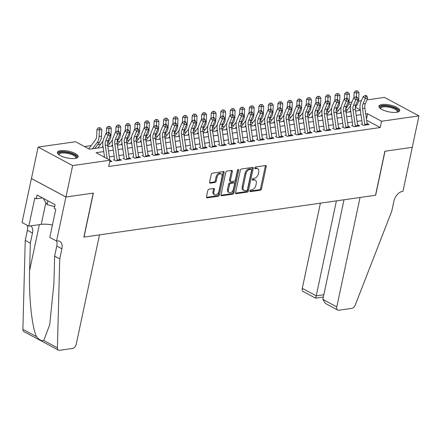 <?xml version="1.0" encoding="UTF-8"?>
<svg xmlns="http://www.w3.org/2000/svg" width="441" height="441" viewBox="0 0 441 441"><rect width="100%" height="100%" fill="white"/><g stroke="black" fill="none" stroke-linecap="round" stroke-linejoin="round"><path stroke-width="0.66" d="M249.915 190.887A0.937 0.584 118.2 0 0 250.13 191.615A0.937 0.584 118.2 0 0 250.389 191.653L260.322 190.231A1.334 0.838 118.2 0 0 261.519 188.858L266.243 166.648A1.334 0.838 118.2 0 0 265.94 165.607A1.334 0.838 118.2 0 0 265.57 165.546L255.637 166.974A0.937 0.584 118.2 0 0 254.793 167.933A0.937 0.584 118.2 0 0 255.008 168.66A0.937 0.584 118.2 0 0 255.267 168.699L256.552 168.517A4.272 2.685 118.2 0 1 257.731 168.699A4.272 2.685 118.2 0 1 258.707 172.034L258.31 173.886A4.272 2.685 118.2 0 1 254.479 178.263L253.195 178.451A0.937 0.584 118.2 0 0 252.357 179.41A0.937 0.584 118.2 0 0 252.572 180.137A0.937 0.584 118.2 0 0 252.825 180.176L254.115 179.994A4.272 2.685 118.2 0 1 255.289 180.176A4.272 2.685 118.2 0 1 256.265 183.511L255.874 185.363A4.272 2.685 118.2 0 1 252.043 189.74L250.753 189.928A0.937 0.584 118.2 0 0 249.915 190.887M60.5 150.657A10.606 3.462 -168 0 1 72.137 152.173A10.606 3.462 -168 0 1 78.151 156.759A10.606 3.462 -168 0 1 75.053 158.451A10.606 3.462 -168 0 1 63.416 156.935A10.606 3.462 -168 0 1 57.402 152.349A10.606 3.462 -168 0 1 60.5 150.657M382.033 104.523A10.606 3.462 -168 0 1 393.67 106.038A10.606 3.462 -168 0 1 399.684 110.625A10.606 3.462 -168 0 1 396.586 112.317A10.606 3.462 -168 0 1 384.949 110.801A10.606 3.462 -168 0 1 378.929 106.215A10.606 3.462 -168 0 1 382.033 104.523M209.012 189.156A1.334 0.838 118.2 0 0 207.816 190.523L206.487 196.758A1.334 0.838 118.2 0 0 206.796 197.8A1.334 0.838 118.2 0 0 207.16 197.855L218.196 196.273A1.334 0.838 118.2 0 0 219.392 194.905L224.116 172.69A1.334 0.838 118.2 0 0 223.813 171.648A1.334 0.838 118.2 0 0 223.444 171.593L212.408 173.175A1.334 0.838 118.2 0 0 211.211 174.542L209.613 182.072A1.334 0.838 118.2 0 0 209.916 183.114A1.334 0.838 118.2 0 0 210.285 183.169L215.004 182.491A1.334 0.838 118.2 0 0 216.2 181.124L216.994 177.392A3.572 2.244 118.2 0 1 221.184 173.886A3.572 2.244 118.2 0 1 221.999 176.676L218.89 191.3A3.572 2.244 118.2 0 1 214.701 194.806A3.572 2.244 118.2 0 1 213.891 192.017L214.409 189.58A1.334 0.838 118.2 0 0 214.1 188.539A1.334 0.838 118.2 0 0 213.731 188.478L209.012 189.156M366.929 99.909L384.436 97.395L418.95 115.889L412.269 147.322L384.877 151.252L375.528 195.253L84.005 237.087L93.36 193.081L65.968 197.011L72.649 165.579L38.13 147.085L75.527 141.721L89.517 149.218L103.122 147.266M418.95 115.889L381.559 121.253L367.562 113.756L365.738 114.015M103.756 151.61L96.05 152.713L110.041 160.21L108.706 166.5L380.219 127.537L381.559 121.253M110.041 160.21L72.649 165.579M235.571 192.585A1.334 0.838 118.2 0 0 235.874 193.627A1.334 0.838 118.2 0 0 236.244 193.682L247.28 192.1A1.334 0.838 118.2 0 0 248.476 190.733L253.2 168.517A1.334 0.838 118.2 0 0 252.891 167.475A1.334 0.838 118.2 0 0 252.522 167.42L241.492 169.002A1.334 0.838 118.2 0 0 240.295 170.369L235.571 192.585M232.738 194.189L221.702 195.771A1.334 0.838 118.2 0 1 221.332 195.716A1.334 0.838 118.2 0 1 221.029 194.668L225.753 172.459A1.334 0.838 118.2 0 1 226.95 171.086L231.674 170.413A1.334 0.838 118.2 0 1 232.038 170.469A1.334 0.838 118.2 0 1 232.346 171.51L230.428 180.518A1.334 0.838 118.2 0 0 230.737 181.56A1.334 0.838 118.2 0 0 231.101 181.62L234.237 181.168A1.334 0.838 118.2 0 0 235.433 179.801L237.423 170.424A0.937 0.584 118.2 0 1 238.52 169.504A0.937 0.584 118.2 0 1 238.735 170.237L233.934 192.822A1.334 0.838 118.2 0 1 232.738 194.189L231.806 193.687L221.018 195.236M361.124 124.103L363.456 125.349L369.172 124.533L367.11 123.425M351.593 125.47L353.93 126.716L359.641 125.9L357.585 124.792M342.067 126.837L344.399 128.083L350.115 127.267L348.054 126.159M332.542 128.204L334.873 129.45L340.59 128.634L338.528 127.526M323.016 129.571L325.348 130.817L331.064 130.001L329.003 128.893M313.49 130.938L315.822 132.184L321.539 131.368L319.477 130.26M303.959 132.306L306.291 133.551L312.007 132.735L309.951 131.627M294.434 133.673L296.765 134.918L302.482 134.103L300.42 132.995M284.908 135.04L287.24 136.286L292.956 135.464L290.895 134.362M275.382 136.407L277.714 137.653L283.431 136.831L281.369 135.729M265.851 137.774L268.183 139.02L273.9 138.198L271.843 137.096M256.326 139.141L258.658 140.387L264.374 139.565L262.312 138.463M246.8 140.508L249.132 141.754L254.848 140.933L252.787 139.83M237.275 141.875L239.606 143.121L245.323 142.3L243.261 141.197M227.743 143.242L230.081 144.488L235.792 143.667L233.736 142.564M218.218 144.604L220.55 145.855L226.266 145.034L224.204 143.931M208.692 145.971L211.024 147.222L216.74 146.401L214.679 145.298M199.167 147.338L201.498 148.589L207.215 147.768L205.153 146.666M189.641 148.705L191.973 149.957L197.689 149.135L195.628 148.033M180.11 150.072L182.442 151.324L188.158 150.502L186.102 149.4M170.584 151.439L172.916 152.691L178.633 151.869L176.571 150.767M161.059 152.806L163.391 154.058L169.107 153.236L167.045 152.134M151.533 154.174L153.865 155.425L159.581 154.604L157.52 153.501M142.002 155.541L144.334 156.792L150.05 155.971L147.994 154.868M132.476 156.908L134.808 158.159L140.525 157.338L138.463 156.235M122.951 158.275L125.283 159.526L130.999 158.705L128.937 157.602M113.425 159.642L115.757 160.893L121.473 160.072L119.412 158.969M380.219 127.537L366.647 120.266M361.852 120.669L357.083 121.352M352.32 122.036L347.552 122.719M342.795 123.403L338.027 124.086M333.269 124.77L328.501 125.453M323.744 126.137L318.975 126.821M314.213 127.504L309.45 128.188M304.687 128.871L299.919 129.555M295.161 130.238L290.393 130.922M285.636 131.605L280.867 132.289M276.11 132.973L271.342 133.656M266.579 134.34L261.811 135.023M257.053 135.707L252.285 136.39M247.528 137.074L242.759 137.757M238.002 138.441L233.234 139.124M228.471 139.808L223.708 140.492M218.945 141.175L214.177 141.859M209.42 142.542L204.652 143.226M199.894 143.909L195.126 144.593M190.363 145.276L185.6 145.96M180.838 146.644L176.069 147.327M171.312 148.011L166.544 148.694M161.786 149.378L157.018 150.061M152.261 150.745L147.492 151.428M142.73 152.112L137.961 152.795M133.204 153.479L128.436 154.163M123.678 154.846L118.91 155.53M114.153 156.213L109.385 156.897M110.002 160.397L111.948 161.439L109.71 161.759M338.859 110.029L336.207 110.41M329.333 111.397L326.682 111.777M319.802 112.764L317.156 113.144M310.277 114.131L307.631 114.511M300.751 115.498L298.105 115.878M291.225 116.865L288.574 117.245M281.7 118.232L279.048 118.612M272.169 119.599L269.523 119.98M262.643 120.966L259.997 121.347M253.117 122.333L250.466 122.714M243.592 123.701L240.94 124.081M234.061 125.068L231.415 125.448M224.535 126.435L221.889 126.815M215.01 127.802L212.358 128.182M205.484 129.169L202.832 129.549M195.958 130.536L193.307 130.916M186.427 131.903L183.781 132.283M176.902 133.27L174.256 133.651M167.376 134.637L164.725 135.018M157.85 136.004L155.199 136.385M148.319 137.371L145.673 137.752M138.794 138.739L136.148 139.119M129.268 140.106L126.617 140.486M119.743 141.473L117.091 141.848M110.211 142.84L107.565 143.215M100.686 144.207L97.698 144.631M91.16 145.569L84.496 146.528M347.403 109.958L345.733 109.065M65.968 197.011L31.449 178.517L38.13 147.085M345.75 108.839L345.81 108.547M348.974 102.483L351.901 102.064M358.5 101.116L361.427 100.697M360.269 109.848L355.325 107.196M350.865 104.809L348.693 103.646M107.88 146.583L112.648 145.899M117.405 145.216L122.174 144.532M126.931 143.849L131.699 143.165M136.462 142.482L141.23 141.798M145.988 141.114L150.756 140.431M155.513 139.747L160.281 139.064M165.039 138.38L169.807 137.697M174.57 137.013L179.338 136.33M184.095 135.646L188.864 134.963M193.621 134.279L198.389 133.595M203.147 132.912L207.915 132.228M212.678 131.545L217.441 130.861M222.203 130.178L226.972 129.494M231.729 128.811L236.497 128.127M241.255 127.443L246.023 126.76M250.78 126.076L255.548 125.393M260.311 124.709L265.08 124.026M269.837 123.342L274.605 122.659M279.362 121.975L284.131 121.292M288.888 120.608L293.656 119.924M298.419 119.241L303.182 118.557M307.945 117.874L312.713 117.19M317.47 116.507L322.239 115.823M326.996 115.14L331.764 114.456M336.527 113.772L341.29 113.089M346.053 112.405L350.821 111.722M355.578 111.038L360.347 110.355M360.981 114.699L356.212 115.382M351.455 116.066L346.687 116.749M341.924 117.433L337.156 118.116M332.398 118.8L327.63 119.483M322.873 120.167L318.104 120.851M313.347 121.534L308.579 122.218M303.816 122.901L299.048 123.585M294.29 124.268L289.522 124.952M284.765 125.635L279.996 126.319M275.239 127.002L270.471 127.686M265.708 128.37L260.945 129.053M256.182 129.737L251.414 130.42M246.657 131.104L241.889 131.787M237.131 132.471L232.363 133.154M227.606 133.838L222.837 134.522M218.075 135.205L213.306 135.889M208.549 136.572L203.781 137.256M199.023 137.939L194.255 138.623M189.498 139.306L184.729 139.99M179.967 140.673L175.204 141.357M170.441 142.041L165.673 142.724M160.915 143.408L156.147 144.091M151.39 144.775L146.621 145.458M141.859 146.142L137.096 146.825M132.333 147.509L127.565 148.193M122.807 148.876L118.039 149.56M113.282 150.243L108.514 150.927M366.46 118.96L367.562 113.756M255.289 180.176L254.358 179.68A4.272 2.685 118.2 0 0 253.178 179.493L254.115 179.994M252.329 179.614L253.178 179.493M257.731 168.699L256.8 168.197A4.272 2.685 118.2 0 0 255.62 168.015L256.552 168.517M254.771 168.137L255.62 168.015M249.893 191.091L259.391 189.729A1.334 0.838 118.2 0 0 260.587 188.362L265.311 166.147A1.334 0.838 118.2 0 0 265.322 165.584M235.56 193.147L246.348 191.603A1.334 0.838 118.2 0 0 247.544 190.231L252.263 168.021A1.334 0.838 118.2 0 0 252.28 167.453M246.618 190.523A0.937 0.584 118.2 0 0 247.456 189.564L251.602 170.066A0.937 0.584 118.2 0 0 251.387 169.333A0.937 0.584 118.2 0 0 251.127 169.294L249.771 169.487A4.272 2.685 118.2 0 0 245.94 173.87L243.107 187.193A4.272 2.685 118.2 0 0 244.082 190.529A4.272 2.685 118.2 0 0 245.262 190.716L246.618 190.523M251.387 169.333L250.455 168.837A0.937 0.584 118.2 0 0 250.196 168.793L251.127 169.294M244.082 190.529L243.151 190.032A4.272 2.685 118.2 0 1 242.175 186.697L245.009 173.368A4.272 2.685 118.2 0 1 248.84 168.991L250.196 168.793M230.737 181.56L229.8 181.064A1.334 0.838 118.2 0 1 229.496 180.022L231.409 171.009A1.334 0.838 118.2 0 0 231.426 170.446M238.735 170.237L237.804 169.735A0.937 0.584 118.2 0 0 237.804 169.724L233.002 192.32L233.934 192.822M228.444 189.867A3.572 2.244 118.2 0 0 229.259 192.656A3.572 2.244 118.2 0 0 233.443 189.15L234.54 183.996A1.334 0.838 118.2 0 0 234.237 182.954A1.334 0.838 118.2 0 0 233.868 182.899L230.737 183.346A1.334 0.838 118.2 0 0 229.535 184.718L228.444 189.867L227.512 189.371A3.572 2.244 118.2 0 0 228.322 192.155L229.259 192.656M234.237 182.954L233.306 182.458A1.334 0.838 118.2 0 0 232.936 182.398L233.868 182.899M227.512 189.371L228.603 184.217A1.334 0.838 118.2 0 1 229.8 182.85L232.936 182.398M231.806 193.687A1.334 0.838 118.2 0 0 233.002 192.32M214.701 194.806L213.769 194.305A3.572 2.244 118.2 0 1 212.953 191.515L213.472 189.079A1.334 0.838 118.2 0 0 213.488 188.516M221.184 173.886L220.252 173.385A3.572 2.244 118.2 0 0 216.062 176.891L216.994 177.392M209.596 182.635L214.072 181.995A1.334 0.838 118.2 0 0 215.269 180.628L216.062 176.891M206.476 197.32L217.264 195.776A1.334 0.838 118.2 0 0 218.46 194.404L223.185 172.194A1.334 0.838 118.2 0 0 223.196 171.626M353.952 97.775L354.162 92.522L355.672 90.84L357.596 90.912L355.672 90.84M357.596 90.912L358.968 92.704L358.709 99.236A10.198 7.205 81.8 0 1 356.708 105.371L355.297 107.235M358.968 92.704L356.587 93.045L356.433 96.838M350.65 110.559L349.636 111.893M345.97 111.843L350.672 105.647M356.642 91.05L356.587 93.045L354.162 92.522M364.9 125.145A4.757 3.363 -98.2 0 0 364.834 124.505L362.496 108.469A6.797 4.801 81.8 0 1 362.998 103.933L365.286 98.481L363.158 96.568L360.876 102.014A10.198 7.205 -98.2 0 0 360.121 108.822L362.326 123.927M367.281 124.803A4.757 3.363 -98.2 0 0 367.215 124.164L364.878 108.128A6.797 4.801 81.8 0 1 365.38 103.591L367.667 98.139L365.286 98.481L365.969 96.359L366.923 96.221L366.074 95.454L365.12 95.592L365.969 96.359M365.12 95.592L363.158 96.568M367.667 98.139L366.923 96.221M380.379 108.541A9.178 2.999 -168 0 1 380.423 106.965A9.178 2.999 -168 0 1 391.514 106.937A9.178 2.999 -168 0 1 397.76 111.882A9.178 2.999 -168 0 1 397.413 112.163M397.071 112.234A8.5 2.773 12 0 0 397.275 111.821A8.5 2.773 12 0 0 390.379 107.532A8.5 2.773 12 0 0 380.936 107.775A8.5 2.773 12 0 0 380.644 108.288A8.5 2.773 12 0 0 380.66 108.745M399.408 111.165A10.54 3.44 12 0 0 390.191 106.143A10.54 3.44 12 0 0 379.139 106.601A10.54 3.44 12 0 0 378.962 106.821M58.846 154.681A9.178 2.999 -168 0 1 58.896 153.099A9.178 2.999 -168 0 1 69.981 153.077A9.178 2.999 -168 0 1 76.232 158.021A9.178 2.999 -168 0 1 75.88 158.297M75.538 158.374A8.5 2.773 12 0 0 75.742 157.955A8.5 2.773 12 0 0 68.846 153.666A8.5 2.773 12 0 0 59.403 153.909A8.5 2.773 12 0 0 59.116 154.422A8.5 2.773 12 0 0 59.133 154.885M77.875 157.305A10.54 3.44 12 0 0 68.664 152.277A10.54 3.44 12 0 0 57.611 152.735A10.54 3.44 12 0 0 57.429 152.955M43.72 198.566L43.593 199.15L47.176 204.563L54.667 206.691M47.964 200.842L47.176 204.563M320.387 203.169L302.278 288.37L316.225 295.839L323.832 294.748M336.411 200.87L316.225 295.839C315.745 297.995 315.497 298.618 315.48 297.703M412.318 147.311L385.021 151.23L375.666 195.236L360.043 197.474L336.792 306.859A4.079 2.563 118.2 0 0 337.723 310.045A4.079 2.563 118.2 0 0 338.848 310.221L351.852 308.358A4.079 2.563 118.2 0 0 355.237 305.089L391.762 211.211L393.901 201.151A9.52 5.976 -61.8 0 1 402.44 191.394L402.964 191.317L412.274 147.288M344.019 199.773L322.845 299.389L336.792 306.859M323.347 297.041L315.547 298.16L303.21 291.556A4.079 2.563 -61.8 0 1 302.278 288.37M337.723 310.045L325.403 303.447L322.845 299.389M99.484 234.866L76.232 344.25A4.079 2.563 118.2 0 1 72.572 348.429L59.568 350.297A4.079 2.563 118.2 0 1 58.444 350.121A4.079 2.563 118.2 0 1 57.407 347.828L59.75 258.85L61.889 248.79A9.52 5.976 118.2 0 0 59.717 241.359A9.52 5.976 118.2 0 0 57.087 240.946L56.564 241.023L65.918 197.017L93.216 193.103L83.862 237.104L99.484 234.866M58.444 350.121L23.93 331.626A4.079 2.563 -61.8 0 1 22.888 329.333L25.236 240.356L30.341 243.096L29.624 270.377C28.687 296.319 31.95 327.613 36.537 336.648C39.227 339.901 41.636 341.185 43.758 340.513L49.723 324.675L53.923 283.398L54.645 256.111L56.779 246.056A9.52 5.976 118.2 0 0 56.591 241.018M54.645 256.111L59.75 258.85M25.236 240.356L27.37 230.301A9.52 5.976 118.2 0 0 27.188 225.285M30.743 225.875A9.52 5.976 118.2 0 1 32.48 233.035L30.341 243.096M65.918 197.017L31.405 178.522L22.05 222.529L28.814 226.156L34.8 197.992L36.294 198.792L42.479 197.904M56.564 241.023L49.805 237.401L55.787 209.238L54.298 208.433L55.097 204.663L37.094 195.016L36.294 198.792M28.814 226.156L41.245 224.37A15.297 4.994 -168 0 1 52.429 225.037M344.427 99.142L344.636 93.889L346.146 92.208L348.07 92.279L346.146 92.208M348.07 92.279L349.443 94.071L349.178 100.603A10.198 7.205 81.8 0 1 347.183 106.739L345.766 108.602M349.443 94.071L347.061 94.413L346.907 98.205M341.125 111.926L340.11 113.26M336.444 113.21L341.147 107.014M347.117 92.417L347.061 94.413L344.636 93.889M334.901 100.509L335.11 95.256L336.621 93.575L338.545 93.646L336.621 93.575M338.545 93.646L339.912 95.438L339.653 101.97A10.198 7.205 81.8 0 1 337.657 108.106L336.24 109.969M339.912 95.438L337.53 95.78L337.382 99.572M331.593 113.293L330.585 114.627M326.913 114.577L331.621 108.381M337.591 93.784L337.53 95.78L335.11 95.256M325.375 101.877L325.585 96.623L327.095 94.942L329.014 95.013L327.095 94.942M329.014 95.013L330.386 96.805L330.127 103.337A10.198 7.205 81.8 0 1 328.126 109.473L326.715 111.336M330.386 96.805L328.005 97.147L327.856 100.939M322.068 114.66L321.054 115.994M317.388 115.944L322.095 109.748M328.065 95.151L328.005 97.147L325.585 96.623M315.85 103.244L316.059 97.99L317.57 96.309L319.488 96.381L317.57 96.309M319.488 96.381L320.861 98.172L320.601 104.704A10.198 7.205 81.8 0 1 318.6 110.84L317.189 112.703M320.861 98.172L318.479 98.514L318.33 102.306M312.542 116.027L311.528 117.361M307.862 117.312L312.564 111.115M318.534 96.518L318.479 98.514L316.059 97.99M355.369 126.512A4.757 3.363 -98.2 0 0 355.308 125.872L352.971 109.837A6.797 4.801 81.8 0 1 353.473 105.3L355.76 99.848L353.632 97.935L351.345 103.381A10.198 7.205 -98.2 0 0 350.595 110.189L352.8 125.294M357.75 126.17A4.757 3.363 -98.2 0 0 357.69 125.531L355.352 109.495A6.797 4.801 81.8 0 1 355.854 104.958L358.142 99.506L355.76 99.848L356.444 97.726L357.397 97.588L356.548 96.822L355.595 96.954L356.444 97.726M355.595 96.954L353.632 97.935M358.142 99.506L357.397 97.588M345.843 127.879A4.757 3.363 -98.2 0 0 345.783 127.24L343.445 111.204A6.797 4.801 81.8 0 1 343.947 106.667L346.235 101.215L344.107 99.302L341.819 104.749A10.198 7.205 -98.2 0 0 341.069 111.556L343.269 126.661M348.225 127.537A4.757 3.363 -98.2 0 0 348.164 126.898L345.827 110.862A6.797 4.801 81.8 0 1 346.328 106.325L348.616 100.873L346.235 101.215L346.918 99.093L347.872 98.955L347.017 98.189L346.069 98.321L346.918 99.093M346.069 98.321L344.107 99.302M348.616 100.873L347.872 98.955M336.318 129.246A4.757 3.363 -98.2 0 0 336.257 128.607L333.92 112.571A6.797 4.801 81.8 0 1 334.416 108.034L336.703 102.582L334.581 100.669L332.293 106.116A10.198 7.205 -98.2 0 0 331.544 112.924L333.743 128.028M338.699 128.904A4.757 3.363 -98.2 0 0 338.638 128.265L336.301 112.229A6.797 4.801 81.8 0 1 336.803 107.692L339.085 102.24L336.703 102.582L337.393 100.46L338.341 100.322L337.492 99.556L336.538 99.688L337.393 100.46M336.538 99.688L334.581 100.669M339.085 102.24L338.341 100.322M326.792 130.613A4.757 3.363 -98.2 0 0 326.726 129.974L324.389 113.938A6.797 4.801 81.8 0 1 324.89 109.401L327.178 103.949L325.056 102.036L322.768 107.483A10.198 7.205 -98.2 0 0 322.013 114.291L324.218 129.395M329.173 130.271A4.757 3.363 -98.2 0 0 329.107 129.632L326.77 113.596A6.797 4.801 81.8 0 1 327.272 109.059L329.559 103.607L327.178 103.949L327.861 101.827L328.815 101.689L327.966 100.923L327.013 101.055L327.861 101.827M327.013 101.055L325.056 102.036M329.559 103.607L328.815 101.689M306.319 104.611L306.528 99.357L308.038 97.676L309.962 97.748L308.038 97.676M309.962 97.748L311.335 99.539L311.076 106.072A10.198 7.205 81.8 0 1 309.075 112.207L307.664 114.07M311.335 99.539L308.954 99.881L308.799 103.674M303.017 117.394L302.002 118.728M298.337 118.679L303.039 112.483M309.009 97.885L308.954 99.881L306.528 99.357M317.261 131.98A4.757 3.363 -98.2 0 0 317.2 131.341L314.863 115.305A6.797 4.801 81.8 0 1 315.365 110.768L317.652 105.316L315.524 103.403L313.237 108.85A10.198 7.205 -98.2 0 0 312.487 115.658L314.692 130.762M319.642 131.639A4.757 3.363 -98.2 0 0 319.582 130.999L317.244 114.963A6.797 4.801 81.8 0 1 317.746 110.426L320.034 104.975L317.652 105.316L318.336 103.194L319.29 103.056L318.441 102.29L317.487 102.422L318.336 103.194M317.487 102.422L315.524 103.403M320.034 104.975L319.29 103.056M296.793 105.978L297.002 100.724L298.513 99.043L300.437 99.115L298.513 99.043M300.437 99.115L301.809 100.906L301.545 107.439A10.198 7.205 81.8 0 1 299.549 113.574L298.133 115.437M301.809 100.906L299.428 101.248L299.274 105.035M293.486 118.761L292.477 120.095M288.805 120.046L293.513 113.85M299.483 99.247L299.428 101.248L297.002 100.724M307.735 133.347A4.757 3.363 -98.2 0 0 307.675 132.708L305.337 116.672A6.797 4.801 81.8 0 1 305.839 112.135L308.127 106.683L305.999 104.771L303.711 110.217A10.198 7.205 -98.2 0 0 302.961 117.025L305.161 132.129M310.117 133.006A4.757 3.363 -98.2 0 0 310.056 132.366L307.719 116.33A6.797 4.801 81.8 0 1 308.22 111.794L310.508 106.342L308.127 106.683L308.81 104.556L309.764 104.423L308.915 103.657L307.961 103.789L308.81 104.556M307.961 103.789L305.999 104.771M310.508 106.342L309.764 104.423M287.267 107.345L287.477 102.091L288.987 100.41L290.906 100.482L288.987 100.41M290.906 100.482L292.278 102.273L292.019 108.806A10.198 7.205 81.8 0 1 290.018 114.941L288.607 116.804M292.278 102.273L289.897 102.615L289.748 106.402M283.96 120.128L282.946 121.462M279.28 121.413L283.987 115.217M289.957 100.614L289.897 102.615L287.477 102.091M298.21 134.714A4.757 3.363 -98.2 0 0 298.149 134.075L295.812 118.039A6.797 4.801 81.8 0 1 296.313 113.502L298.596 108.051L296.473 106.138L294.186 111.584A10.198 7.205 -98.2 0 0 293.436 118.392L295.635 133.496M300.591 134.373A4.757 3.363 -98.2 0 0 300.53 133.733L298.193 117.697A6.797 4.801 81.8 0 1 298.695 113.161L300.977 107.709L298.596 108.051L299.285 105.923L300.238 105.79L299.384 105.024L298.43 105.156L299.285 105.923M298.43 105.156L296.473 106.138M300.977 107.709L300.238 105.79M277.742 108.712L277.951 103.459L279.462 101.777L281.38 101.849L279.462 101.777M281.38 101.849L282.753 103.641L282.494 110.173A10.198 7.205 81.8 0 1 280.493 116.308L279.081 118.171M282.753 103.641L280.371 103.982L280.222 107.769M274.434 121.496L273.42 122.83M269.754 122.78L274.456 116.584M280.426 101.981L280.371 103.982L277.951 103.459M288.684 136.082A4.757 3.363 -98.2 0 0 288.618 135.442L286.281 119.406A6.797 4.801 81.8 0 1 286.782 114.869L289.07 109.418L286.948 107.505L284.66 112.951A10.198 7.205 -98.2 0 0 283.905 119.759L286.11 134.863M291.066 135.74A4.757 3.363 -98.2 0 0 291.005 135.1L288.668 119.064A6.797 4.801 81.8 0 1 289.164 114.528L291.451 109.076L289.07 109.418L289.754 107.29L290.707 107.157L289.858 106.391L288.905 106.524L289.754 107.29M288.905 106.524L286.948 107.505M291.451 109.076L290.707 107.157M268.211 110.079L268.42 104.826L269.931 103.144L271.854 103.216L269.931 103.144M271.854 103.216L273.227 105.008L272.968 111.54A10.198 7.205 81.8 0 1 270.967 117.675L269.556 119.539M273.227 105.008L270.846 105.349L270.691 109.136M264.909 122.863L263.894 124.197M260.229 124.147L264.931 117.951M270.901 103.348L270.846 105.349L268.42 104.826M279.159 137.449A4.757 3.363 -98.2 0 0 279.092 136.809L276.755 120.773A6.797 4.801 81.8 0 1 277.257 116.237L279.544 110.785L277.417 108.872L275.134 114.318A10.198 7.205 -98.2 0 0 274.379 121.126L276.584 136.23M281.54 137.107A4.757 3.363 -98.2 0 0 281.474 136.467L279.136 120.432A6.797 4.801 81.8 0 1 279.638 115.895L281.926 110.443L279.544 110.785L280.228 108.657L281.182 108.525L280.333 107.758L279.379 107.891L280.228 108.657M279.379 107.891L277.417 108.872M281.926 110.443L281.182 108.525M258.685 111.441L258.895 106.193L260.405 104.511L262.329 104.583L260.405 104.511M262.329 104.583L263.701 106.375L263.437 112.907A10.198 7.205 81.8 0 1 261.441 119.042L260.025 120.906M263.701 106.375L261.32 106.716L261.166 110.504M255.383 124.23L254.369 125.564M250.703 125.514L255.405 119.318M261.375 104.715L261.32 106.716L258.895 106.193M269.627 138.816A4.757 3.363 -98.2 0 0 269.567 138.176L267.229 122.14A6.797 4.801 81.8 0 1 267.731 117.604L270.019 112.152L267.891 110.239L265.603 115.685A10.198 7.205 -98.2 0 0 264.854 122.493L267.053 137.598M272.009 138.474A4.757 3.363 -98.2 0 0 271.948 137.835L269.611 121.799A6.797 4.801 81.8 0 1 270.113 117.262L272.4 111.81L270.019 112.152L270.702 110.024L271.656 109.892L270.807 109.125L269.853 109.258L270.702 110.024M269.853 109.258L267.891 110.239M272.4 111.81L271.656 109.892M249.159 112.808L249.369 107.56L250.879 105.879L252.803 105.95L250.879 105.879M252.803 105.95L254.17 107.742L253.911 114.274A10.198 7.205 81.8 0 1 251.91 120.41L250.499 122.273M254.17 107.742L251.789 108.084L251.64 111.871M245.852 125.597L244.843 126.931M241.172 126.881L245.88 120.685M251.85 106.083L251.789 108.084L249.369 107.56M260.102 140.183A4.757 3.363 -98.2 0 0 260.041 139.543L257.704 123.508A6.797 4.801 81.8 0 1 258.205 118.971L260.493 113.519L258.365 111.606L256.078 117.052A10.198 7.205 -98.2 0 0 255.328 123.86L257.527 138.965M262.483 139.841A4.757 3.363 -98.2 0 0 262.423 139.202L260.085 123.166A6.797 4.801 81.8 0 1 260.587 118.629L262.875 113.177L260.493 113.519L261.177 111.391L262.13 111.259L261.276 110.493L260.328 110.625L261.177 111.391M260.328 110.625L258.365 111.606M262.875 113.177L262.13 111.259M239.634 114.175L239.843 108.927L241.354 107.246L243.272 107.317L241.354 107.246M243.272 107.317L244.645 109.109L244.386 115.641A10.198 7.205 81.8 0 1 242.385 121.777L240.973 123.64M244.645 109.109L242.263 109.451L242.115 113.238M236.326 126.964L235.312 128.298M231.646 128.248L236.348 122.052M242.318 107.45L242.263 109.451L239.843 108.927M250.576 141.55A4.757 3.363 -98.2 0 0 250.516 140.911L248.178 124.875A6.797 4.801 81.8 0 1 248.674 120.338L250.962 114.886L248.84 112.973L246.552 118.42A10.198 7.205 -98.2 0 0 245.802 125.227L248.002 140.332M252.958 141.208A4.757 3.363 -98.2 0 0 252.897 140.569L250.56 124.533A6.797 4.801 81.8 0 1 251.056 119.996L253.343 114.544L250.962 114.886L251.651 112.758L252.599 112.626L251.75 111.86L250.797 111.992L251.651 112.758M250.797 111.992L248.84 112.973M253.343 114.544L252.599 112.626M230.108 115.542L230.312 110.294L231.823 108.613L233.747 108.684L231.823 108.613M233.747 108.684L235.119 110.476L234.86 117.008A10.198 7.205 81.8 0 1 232.859 123.144L231.448 125.007M235.119 110.476L232.738 110.818L232.583 114.605M226.801 128.331L225.786 129.665M222.121 129.615L226.823 123.419M232.793 108.817L232.738 110.818L230.312 110.294M241.051 142.917A4.757 3.363 -98.2 0 0 240.984 142.278L238.647 126.242A6.797 4.801 81.8 0 1 239.149 121.705L241.436 116.253L239.309 114.335L237.026 119.787A10.198 7.205 -98.2 0 0 236.271 126.595L238.476 141.699M243.432 142.575A4.757 3.363 -98.2 0 0 243.366 141.936L241.029 125.9A6.797 4.801 81.8 0 1 241.53 121.363L243.818 115.911L241.436 116.253L242.12 114.125L243.074 113.993L242.225 113.221L241.271 113.359L242.12 114.125M241.271 113.359L239.309 114.335M243.818 115.911L243.074 113.993M220.577 116.909L220.787 111.661L222.297 109.98L224.221 110.052L222.297 109.98M224.221 110.052L225.594 111.843L225.329 118.375A10.198 7.205 81.8 0 1 223.333 124.511L221.917 126.374M225.594 111.843L223.212 112.185L223.058 115.972M217.275 129.698L216.261 131.032M212.595 130.983L217.297 124.786M223.267 110.184L223.212 112.185L220.787 111.661M231.519 144.284A4.757 3.363 -98.2 0 0 231.459 143.645L229.122 127.609A6.797 4.801 81.8 0 1 229.623 123.072L231.911 117.62L229.783 115.702L227.495 121.154A10.198 7.205 -98.2 0 0 226.746 127.962L228.951 143.066M233.901 143.942A4.757 3.363 -98.2 0 0 233.84 143.303L231.503 127.267A6.797 4.801 81.8 0 1 232.005 122.73L234.292 117.278L231.911 117.62L232.594 115.492L233.548 115.36L232.699 114.588L231.745 114.726L232.594 115.492M231.745 114.726L229.783 115.702M234.292 117.278L233.548 115.36M211.052 118.276L211.261 113.028L212.771 111.347L214.695 111.419L212.771 111.347M214.695 111.419L216.062 113.21L215.803 119.743A10.198 7.205 81.8 0 1 213.808 125.878L212.391 127.741M216.062 113.21L213.681 113.552L213.532 117.339M207.744 131.065L206.735 132.399M203.064 132.35L207.772 126.154M213.742 111.551L213.681 113.552L211.261 113.028M221.994 145.651A4.757 3.363 -98.2 0 0 221.933 145.012L219.596 128.976A6.797 4.801 81.8 0 1 220.098 124.439L222.385 118.987L220.257 117.069L217.97 122.521A10.198 7.205 -98.2 0 0 217.22 129.329L219.42 144.433M224.375 145.31A4.757 3.363 -98.2 0 0 224.315 144.67L221.977 128.634A6.797 4.801 81.8 0 1 222.479 124.097L224.767 118.646L222.385 118.987L223.069 116.859L224.022 116.727L223.168 115.955L222.22 116.093L223.069 116.859M222.22 116.093L220.257 117.069M224.767 118.646L224.022 116.727M201.526 119.643L201.735 114.395L203.246 112.714L205.164 112.786L203.246 112.714M205.164 112.786L206.537 114.572L206.278 121.11A10.198 7.205 81.8 0 1 204.277 127.245L202.866 129.108M206.537 114.572L204.155 114.914L204.007 118.706M198.218 132.432L197.204 133.766M193.538 133.717L198.246 127.521M204.216 112.918L204.155 114.914L201.735 114.395M212.468 147.018A4.757 3.363 -98.2 0 0 212.408 146.379L210.07 130.343A6.797 4.801 81.8 0 1 210.572 125.806L212.854 120.354L210.732 118.436L208.444 123.888A10.198 7.205 -98.2 0 0 207.694 130.69L209.894 145.8M214.85 146.677A4.757 3.363 -98.2 0 0 214.789 146.037L212.452 130.001A6.797 4.801 81.8 0 1 212.953 125.465L215.236 120.013L212.854 120.354L213.543 118.227L214.491 118.094L213.642 117.323L212.689 117.46L213.543 118.227M212.689 117.46L210.732 118.436M215.236 120.013L214.491 118.094M192 121.01L192.21 115.763L193.72 114.081L195.639 114.153L193.72 114.081M195.639 114.153L197.011 115.939L196.752 122.477A10.198 7.205 81.8 0 1 194.751 128.612L193.34 130.475M197.011 115.939L194.63 116.281L194.481 120.073M188.693 133.799L187.679 135.133M184.013 135.084L188.715 128.888M194.685 114.285L194.63 116.281L192.21 115.763M202.943 148.385A4.757 3.363 -98.2 0 0 202.877 147.746L200.539 131.71A6.797 4.801 81.8 0 1 201.041 127.173L203.329 121.722L201.206 119.803L198.919 125.255A10.198 7.205 -98.2 0 0 198.163 132.057L200.368 147.167M205.324 148.044A4.757 3.363 -98.2 0 0 205.258 147.404L202.921 131.368A6.797 4.801 81.8 0 1 203.422 126.832L205.71 121.38L203.329 121.722L204.012 119.594L204.966 119.461L204.117 118.69L203.163 118.827L204.012 119.594M203.163 118.827L201.206 119.803M205.71 121.38L204.966 119.461M182.469 122.377L182.679 117.13L184.189 115.448L186.113 115.514L184.189 115.448M186.113 115.514L187.486 117.306L187.227 123.844A10.198 7.205 81.8 0 1 185.226 129.979L183.814 131.842M187.486 117.306L185.104 117.648L184.95 121.44M179.167 135.166L178.153 136.501M174.487 136.451L179.189 130.255M185.159 115.652L185.104 117.648L182.679 117.13M193.412 149.753A4.757 3.363 -98.2 0 0 193.351 149.113L191.014 133.077A6.797 4.801 81.8 0 1 191.515 128.54L193.803 123.089L191.675 121.17L189.387 126.622A10.198 7.205 -98.2 0 0 188.638 133.425L190.843 148.534M195.793 149.411A4.757 3.363 -98.2 0 0 195.732 148.771L193.395 132.735A6.797 4.801 81.8 0 1 193.897 128.199L196.184 122.747L193.803 123.089L194.487 120.961L195.44 120.823L194.591 120.057L193.638 120.195L194.487 120.961M193.638 120.195L191.675 121.17M196.184 122.747L195.44 120.823M172.944 123.745L173.153 118.497L174.664 116.815L176.587 116.882L174.664 116.815M176.587 116.882L177.96 118.673L177.695 125.211A10.198 7.205 81.8 0 1 175.7 131.346L174.283 133.21M177.96 118.673L175.579 119.015L175.424 122.807M169.642 136.534L168.627 137.868M164.962 137.818L169.664 131.622M175.634 117.019L175.579 119.015L173.153 118.497M183.886 151.12A4.757 3.363 -98.2 0 0 183.825 150.48L181.488 134.444A6.797 4.801 81.8 0 1 181.99 129.908L184.277 124.456L182.15 122.537L179.862 127.989A10.198 7.205 -98.2 0 0 179.112 134.792L181.312 149.901M186.267 150.778A4.757 3.363 -98.2 0 0 186.207 150.138L183.869 134.103A6.797 4.801 81.8 0 1 184.371 129.566L186.659 124.114L184.277 124.456L184.961 122.328L185.915 122.19L185.066 121.424L184.112 121.562L184.961 122.328M184.112 121.562L182.15 122.537M186.659 124.114L185.915 122.19M163.418 125.112L163.628 119.864L165.138 118.182L167.056 118.249L165.138 118.182M167.056 118.249L168.429 120.04L168.17 126.578A10.198 7.205 81.8 0 1 166.169 132.713L164.758 134.577M168.429 120.04L166.048 120.382L165.899 124.175M160.111 137.901L159.102 139.235M155.43 139.185L160.138 132.989M166.108 118.386L166.048 120.382L163.628 119.864M174.36 152.487A4.757 3.363 -98.2 0 0 174.3 151.847L171.962 135.811A6.797 4.801 81.8 0 1 172.464 131.275L174.746 125.823L172.624 123.904L170.336 129.356A10.198 7.205 -98.2 0 0 169.587 136.159L171.786 151.269M176.742 152.145A4.757 3.363 -98.2 0 0 176.681 151.506L174.344 135.47A6.797 4.801 81.8 0 1 174.845 130.933L177.133 125.481L174.746 125.823L175.435 123.695L176.389 123.557L175.535 122.791L174.586 122.929L175.435 123.695M174.586 122.929L172.624 123.904M177.133 125.481L176.389 123.557M153.892 126.479L154.102 121.231L155.612 119.55L157.531 119.616L155.612 119.55M157.531 119.616L158.903 121.407L158.644 127.945A10.198 7.205 81.8 0 1 156.643 134.081L155.232 135.944M158.903 121.407L156.522 121.749L156.373 125.542M150.585 139.268L149.571 140.602M145.905 140.552L150.607 134.356M156.577 119.754L156.522 121.749L154.102 121.231M164.835 153.848A4.757 3.363 -98.2 0 0 164.769 153.214L162.431 137.179A6.797 4.801 81.8 0 1 162.933 132.642L165.221 127.19L163.098 125.272L160.811 130.723A10.198 7.205 -98.2 0 0 160.055 137.526L162.26 152.636M167.216 153.507A4.757 3.363 -98.2 0 0 167.156 152.873L164.818 136.837A6.797 4.801 81.8 0 1 165.314 132.3L167.602 126.848L165.221 127.19L165.91 125.062L166.858 124.924L166.009 124.158L165.055 124.296L165.91 125.062M165.055 124.296L163.098 125.272M167.602 126.848L166.858 124.924M144.361 127.846L144.571 122.598L146.081 120.911L148.005 120.983L146.081 120.911M148.005 120.983L149.378 122.774L149.119 129.312A10.198 7.205 81.8 0 1 147.118 135.448L145.706 137.311M149.378 122.774L146.996 123.116L146.842 126.909M141.059 140.635L140.045 141.969M136.379 141.919L141.081 135.723M147.051 121.121L146.996 123.116L144.571 122.598M155.309 155.215A4.757 3.363 -98.2 0 0 155.243 154.576L152.906 138.546A6.797 4.801 81.8 0 1 153.407 134.009L155.695 128.557L153.567 126.639L151.285 132.091A10.198 7.205 -98.2 0 0 150.53 138.893L152.735 154.003M157.691 154.874A4.757 3.363 -98.2 0 0 157.624 154.234L155.287 138.204A6.797 4.801 81.8 0 1 155.789 133.667L158.076 128.215L155.695 128.557L156.379 126.429L157.332 126.291L156.483 125.525L155.53 125.663L156.379 126.429M155.53 125.663L153.567 126.639M158.076 128.215L157.332 126.291M134.836 129.213L135.045 123.965L136.556 122.278L138.48 122.35L136.556 122.278M138.48 122.35L139.852 124.141L139.588 130.679A10.198 7.205 81.8 0 1 137.592 136.815L136.175 138.678M139.852 124.141L137.471 124.483L137.316 128.276M131.534 142.002L130.519 143.336M126.854 143.286L131.556 137.09M137.526 122.488L137.471 124.483L135.045 123.965M145.778 156.583A4.757 3.363 -98.2 0 0 145.717 155.943L143.38 139.913A6.797 4.801 81.8 0 1 143.882 135.376L146.169 129.924L144.042 128.006L141.754 133.458A10.198 7.205 -98.2 0 0 141.004 140.26L143.204 155.37M148.159 156.241A4.757 3.363 -98.2 0 0 148.099 155.601L145.762 139.571A6.797 4.801 81.8 0 1 146.263 135.034L148.551 129.582L146.169 129.924L146.853 127.796L147.807 127.658L146.958 126.892L146.004 127.03L146.853 127.796M146.004 127.03L144.042 128.006M148.551 129.582L147.807 127.658M125.31 130.58L125.52 125.332L127.03 123.645L128.954 123.717L127.03 123.645M128.954 123.717L130.321 125.509L130.062 132.046A10.198 7.205 81.8 0 1 128.061 138.182L126.65 140.045M130.321 125.509L127.94 125.85L127.791 129.643M122.003 143.369L120.994 144.703M117.323 144.654L122.03 138.457M128 123.855L127.94 125.85L125.52 125.332M136.252 157.95A4.757 3.363 -98.2 0 0 136.192 157.31L133.855 141.28A6.797 4.801 81.8 0 1 134.356 136.743L136.644 131.291L134.516 129.373L132.228 134.825A10.198 7.205 -98.2 0 0 131.479 141.627L133.678 156.737M138.634 157.608A4.757 3.363 -98.2 0 0 138.573 156.968L136.236 140.938A6.797 4.801 81.8 0 1 136.738 136.401L139.025 130.949L136.644 131.291L137.327 129.163L138.281 129.026L137.427 128.259L136.478 128.397L137.327 129.163M136.478 128.397L134.516 129.373M139.025 130.949L138.281 129.026M115.785 131.947L115.994 126.699L117.504 125.012L119.423 125.084L117.504 125.012M119.423 125.084L120.795 126.876L120.536 133.414A10.198 7.205 81.8 0 1 118.535 139.549L117.124 141.412M120.795 126.876L118.414 127.217L118.265 131.01M112.477 144.736L111.463 146.07M107.797 146.021L112.499 139.825M118.475 125.222L118.414 127.217L115.994 126.699M126.727 159.317A4.757 3.363 -98.2 0 0 126.666 158.677L124.329 142.647A6.797 4.801 81.8 0 1 124.825 138.11L127.113 132.658L124.99 130.74L122.703 136.192A10.198 7.205 -98.2 0 0 121.953 142.994L124.153 158.104M129.108 158.975A4.757 3.363 -98.2 0 0 129.048 158.336L126.71 142.305A6.797 4.801 81.8 0 1 127.212 137.768L129.494 132.317L127.113 132.658L127.802 130.53L128.75 130.393L127.901 129.626L126.947 129.764L127.802 130.53M126.947 129.764L124.99 130.74M129.494 132.317L128.75 130.393M106.259 133.314L106.463 128.066L107.979 126.38L109.897 126.451L107.979 126.38M109.897 126.451L111.27 128.243L111.011 134.781A10.198 7.205 81.8 0 1 109.01 140.916L107.598 142.779M111.27 128.243L108.888 128.585L108.74 132.377M102.951 146.103L101.937 147.437M97.781 148.033L102.974 141.192M108.944 126.589L108.888 128.585L106.463 128.066M117.201 160.684A4.757 3.363 -98.2 0 0 117.135 160.044L114.798 144.014A6.797 4.801 81.8 0 1 115.299 139.477L117.587 134.025L115.465 132.107L113.177 137.559A10.198 7.205 -98.2 0 0 112.422 144.361L114.627 159.471M119.583 160.342A4.757 3.363 -98.2 0 0 119.517 159.703L117.179 143.672A6.797 4.801 81.8 0 1 117.681 139.136L119.969 133.684L117.587 134.025L118.271 131.898L119.224 131.76L118.375 130.994L117.422 131.131L118.271 131.898M117.422 131.131L115.465 132.107M119.969 133.684L119.224 131.76M88.718 148.788L95.344 140.062A6.797 4.801 -98.2 0 0 96.678 135.971L96.937 129.434L98.448 127.747L100.372 127.818L98.448 127.747M100.372 127.818L101.744 129.61L101.48 136.148A10.198 7.205 81.8 0 1 99.484 142.283L94.793 148.463M101.744 129.61L99.363 129.952L99.098 136.489A10.198 7.205 81.8 0 1 97.103 142.625L92.412 148.804M99.418 127.956L99.363 129.952L96.937 129.434M107.213 158.699L105.272 145.376A6.797 4.801 81.8 0 1 105.774 140.839L108.062 135.393L105.934 133.474L103.646 138.926A10.198 7.205 -98.2 0 0 102.896 145.728L104.583 157.288M109.853 160.111L107.654 145.039A6.797 4.801 81.8 0 1 108.155 140.503L110.443 135.051L108.062 135.393L108.745 133.265L109.699 133.127L108.85 132.361L107.896 132.498L108.745 133.265M110.052 161.709A4.757 3.363 -98.2 0 0 109.991 161.07L109.936 160.7M107.896 132.498L105.934 133.474M110.443 135.051L109.699 133.127M249.953 191.422L250.389 191.653M254.832 168.468L255.267 168.699M252.395 179.945L252.825 180.176M265.311 166.147L266.243 166.648M260.587 188.362L261.519 188.858M259.391 189.729L260.322 190.231M252.263 168.021L253.2 168.517M247.544 190.231L248.476 190.733M246.348 191.603L247.28 192.1M235.626 193.351L236.244 193.682M248.84 168.991L249.771 169.487M245.009 173.368L245.94 173.87M242.175 186.697L243.107 187.193M221.084 195.44L221.702 195.771M231.409 171.009L232.346 171.51M229.496 180.022L230.428 180.518M229.8 182.85L230.737 183.346M228.603 184.217L229.535 184.718M213.472 189.079L214.409 189.58M212.953 191.515L213.891 192.017M215.269 180.628L216.2 181.124M214.072 181.995L215.004 182.491M209.662 182.839L210.285 183.169M223.185 172.194L224.116 172.69M218.46 194.404L219.392 194.905M217.264 195.776L218.196 196.273M206.542 197.524L207.16 197.855M358.709 99.236L358.07 99.33M356.708 105.371L355.644 105.526M362.496 108.469L364.878 108.128M362.998 103.933L365.38 103.591M364.834 124.505L367.215 124.164M56.779 246.056L61.889 248.79M32.48 233.035L27.37 230.301M22.888 329.333L36.537 336.648M43.758 340.513L57.407 347.828M29.624 270.377L39.343 224.645M45.875 202.595L41.245 224.37M349.178 100.603L348.544 100.697M347.183 106.739L346.119 106.893M339.653 101.97L339.019 102.064M337.657 108.106L336.588 108.26M330.127 103.337L329.493 103.431M328.126 109.473L327.062 109.627M320.601 104.704L319.962 104.798M318.6 110.84L317.537 110.994M352.971 109.837L355.352 109.495M353.473 105.3L355.854 104.958M355.308 125.872L357.69 125.531M343.445 111.204L345.827 110.862M343.947 106.667L346.328 106.325M345.783 127.24L348.164 126.898M333.92 112.571L336.301 112.229M334.416 108.034L336.803 107.692M336.257 128.607L338.638 128.265M324.389 113.938L326.77 113.596M324.89 109.401L327.272 109.059M326.726 129.974L329.107 129.632M311.076 106.072L310.436 106.165M309.075 112.207L308.011 112.361M314.863 115.305L317.244 114.963M315.365 110.768L317.746 110.426M317.2 131.341L319.582 130.999M301.545 107.439L300.911 107.532M299.549 113.574L298.48 113.728M305.337 116.672L307.719 116.33M305.839 112.135L308.22 111.794M307.675 132.708L310.056 132.366M292.019 108.806L291.385 108.899M290.018 114.941L288.954 115.095M295.812 118.039L298.193 117.697M296.313 113.502L298.695 113.161M298.149 134.075L300.53 133.733M282.494 110.173L281.854 110.267M280.493 116.308L279.429 116.463M286.281 119.406L288.668 119.064M286.782 114.869L289.164 114.528M288.618 135.442L291.005 135.1M272.968 111.54L272.329 111.634M270.967 117.675L269.903 117.83M276.755 120.773L279.136 120.432M277.257 116.237L279.638 115.895M279.092 136.809L281.474 136.467M263.437 112.907L262.803 113.001M261.441 119.042L260.377 119.197M267.229 122.14L269.611 121.799M267.731 117.604L270.113 117.262M269.567 138.176L271.948 137.835M253.911 114.274L253.277 114.368M251.91 120.41L250.846 120.564M257.704 123.508L260.085 123.166M258.205 118.971L260.587 118.629M260.041 139.543L262.423 139.202M244.386 115.641L243.752 115.735M242.385 121.777L241.321 121.931M248.178 124.875L250.56 124.533M248.674 120.338L251.056 119.996M250.516 140.911L252.897 140.569M234.86 117.008L234.221 117.102M232.859 123.144L231.795 123.298M238.647 126.242L241.029 125.9M239.149 121.705L241.53 121.363M240.984 142.278L243.366 141.936M225.329 118.375L224.695 118.469M223.333 124.511L222.27 124.665M229.122 127.609L231.503 127.267M229.623 123.072L232.005 122.73M231.459 143.645L233.84 143.303M215.803 119.743L215.169 119.836M213.808 125.878L212.738 126.032M219.596 128.976L221.977 128.634M220.098 124.439L222.479 124.097M221.933 145.012L224.315 144.67M206.278 121.11L205.644 121.203M204.277 127.245L203.213 127.399M210.07 130.343L212.452 130.001M210.572 125.806L212.953 125.465M212.408 146.379L214.789 146.037M196.752 122.477L196.113 122.57M194.751 128.612L193.687 128.766M200.539 131.71L202.921 131.368M201.041 127.173L203.422 126.832M202.877 147.746L205.258 147.404M187.227 123.844L186.587 123.938M185.226 129.979L184.162 130.134M191.014 133.077L193.395 132.735M191.515 128.54L193.897 128.199M193.351 149.113L195.732 148.771M177.695 125.211L177.061 125.305M175.7 131.346L174.636 131.501M181.488 134.444L183.869 134.103M181.99 129.908L184.371 129.566M183.825 150.48L186.207 150.138M168.17 126.578L167.536 126.666M166.169 132.713L165.105 132.868M171.962 135.811L174.344 135.47M172.464 131.275L174.845 130.933M174.3 151.847L176.681 151.506M158.644 127.945L158.005 128.033M156.643 134.081L155.579 134.235M162.431 137.179L164.818 136.837M162.933 132.642L165.314 132.3M164.769 153.214L167.156 152.873M149.119 129.312L148.479 129.4M147.118 135.448L146.054 135.602M152.906 138.546L155.287 138.204M153.407 134.009L155.789 133.667M155.243 154.576L157.624 154.234M139.588 130.679L138.954 130.768M137.592 136.815L136.528 136.969M143.38 139.913L145.762 139.571M143.882 135.376L146.263 135.034M145.717 155.943L148.099 155.601M130.062 132.046L129.428 132.135M128.061 138.182L126.997 138.336M133.855 141.28L136.236 140.938M134.356 136.743L136.738 136.401M136.192 157.31L138.573 156.968M120.536 133.414L119.902 133.502M118.535 139.549L117.471 139.703M124.329 142.647L126.71 142.305M124.825 138.11L127.212 137.768M126.666 158.677L129.048 158.336M111.011 134.781L110.371 134.869M109.01 140.916L107.946 141.07M114.798 144.014L117.179 143.672M115.299 139.477L117.681 139.136M117.135 160.044L119.517 159.703M101.48 136.148L99.098 136.489M99.484 142.283L97.103 142.625M105.272 145.376L107.654 145.039M105.774 140.839L108.155 140.503"/></g></svg>
